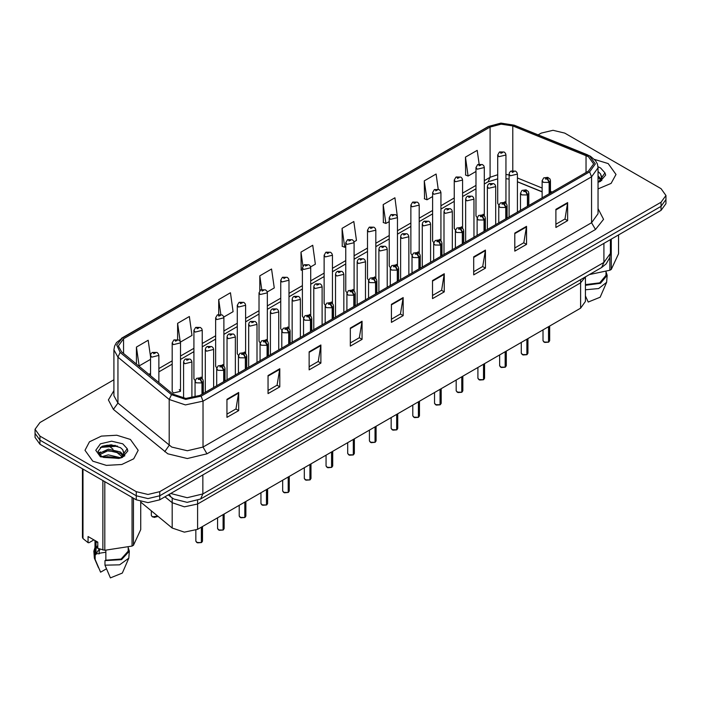 <?xml version="1.0" encoding="UTF-8"?>
<svg xmlns="http://www.w3.org/2000/svg" width="701" height="701" viewBox="0 0 701 701"><rect width="100%" height="100%" fill="white"/><g stroke="black" fill="none" stroke-linecap="round" stroke-linejoin="round"><path stroke-width="1.05" d="M580.594 279.611L580.594 282.88L585.405 276.834L580.594 282.88L197.568 504.019L184.363 506.788L172.201 502.74L165.015 496.807L172.201 502.74L172.201 528.063L140.717 502.1M585.458 276.807L585.458 301.421L580.594 308.203L197.568 529.343L184.363 532.112L172.201 528.063M483.077 214.226L484.295 215.82L484.295 167.53L477.197 169.221L475.988 167.53L475.988 215.917L477.153 217.59M462.599 228.342L462.599 180.061L455.501 181.752L454.283 180.061L454.283 228.447L455.457 230.112M439.676 239.278L440.894 240.872L440.894 192.582L433.805 194.282L432.587 192.582L432.587 240.978L433.761 242.642M417.98 251.808L419.198 253.394L419.198 205.113L412.109 206.804L410.891 205.113L410.891 253.499L412.057 255.173M396.284 264.33L397.502 265.924L397.502 217.634L390.413 219.334L389.195 217.634L389.195 266.029L390.361 267.694M375.806 278.455L375.806 230.165L368.708 231.865L367.499 230.165L367.499 278.551L368.665 280.225M352.892 289.39L354.11 290.976L354.11 242.695L347.013 244.386L345.795 242.695L345.795 291.081L346.969 292.746M331.187 301.912L332.405 303.507L332.405 255.217L325.317 256.916L324.099 255.217L324.099 303.612L325.273 305.277M309.491 314.442L310.709 316.037L310.709 267.747L303.621 269.438L302.403 267.747L302.403 316.133L303.568 317.807M289.014 328.559L289.014 280.269L281.925 281.968L280.707 280.269L280.707 328.664L281.872 330.329M266.1 339.494L267.318 341.089L267.318 292.799L260.22 294.499L259.011 292.799L259.011 341.194L260.176 342.859M244.404 352.025L245.613 353.611L245.613 305.329L238.524 307.02L237.306 305.329L237.306 353.716L238.48 355.389M222.699 364.546L223.917 366.141L223.917 317.851L216.828 319.551L215.61 317.851L215.61 366.246L216.784 367.911M201.003 377.077L202.221 378.671L202.221 330.381L195.132 332.081L193.914 330.381L193.914 378.768L195.08 380.441M180.525 391.298L180.525 342.912L173.436 344.603L172.218 342.912L172.218 391.298L173.436 392.998L180.525 391.298L179.307 389.607M504.773 201.695L505.991 203.29L505.991 155L498.902 156.7L497.684 155L497.684 203.395L498.849 205.06M580.594 308.203L580.594 282.88L197.568 504.019L184.363 506.788L172.201 502.74L172.201 497.999M542.171 191.855L517.391 181.831M462.59 228.342L461.381 226.747M375.797 278.446L374.588 276.86M289.005 328.559L287.796 326.964M608.214 163.596L594.466 159.381L608.214 163.596L615.995 174.453L608.214 163.596M130.386 439.466L116.778 435.26L101.417 436.136L89.483 441.788L85.005 450.314L92.786 461.17L106.403 465.368L121.764 464.5L133.698 458.84L138.176 450.314L130.386 439.466L116.778 435.26L101.417 436.136L89.483 441.788L85.005 450.314L92.786 461.17L106.403 465.368L121.764 464.5L133.698 458.84L138.176 450.314L130.386 439.466M588.428 156.7L593.624 163.938L588.428 171.167L199.908 395.478L185.826 398.44L172.858 394.111L121.562 351.823L118.355 345.952L123.551 338.714L490.113 127.083L501.101 124.13L512.808 125.935L588.428 156.7M589.646 155.999L513.798 125.129L500.952 123.139L488.895 126.382L122.333 338.013L116.716 344.971L120.151 352.393L171.447 394.681L185.677 399.43L201.126 396.179L589.646 171.868L595.342 163.938L589.646 155.999M113.93 379.776L39.913 422.501L35.05 429.284L35.05 437.424L39.913 444.215L136.266 499.839L136.266 495.765L148.016 498.577L159.767 495.765L661.087 206.331L665.95 199.548L661.087 206.331L159.767 495.765L148.016 498.577L136.266 495.765L39.913 440.14L136.266 495.765L136.266 491.699L148.016 494.503L159.767 491.699L661.087 202.265L665.95 195.483L661.087 188.692L564.734 133.067L552.984 130.263L541.233 133.067L538.123 134.864M35.05 433.358L39.913 440.14L35.05 433.358M226.931 399.281L226.931 417.367L238.682 410.584L238.682 392.499L226.931 399.281M226.931 414.16L235.983 408.937L238.682 392.499M235.904 408.981L238.682 410.584M268.054 375.534L268.054 393.629L279.804 386.847L279.804 368.752L268.054 375.534M268.054 390.422L277.105 385.191L279.804 368.752M277.026 385.243L279.804 386.847M309.176 351.797L309.176 369.883L320.927 363.1L320.927 345.015L309.176 351.797M309.176 366.676L318.228 361.453L320.927 345.015M318.149 361.497L320.927 363.1M350.307 328.05L350.307 346.145L362.058 339.363L362.058 321.268L350.307 328.05M350.307 342.929L359.35 337.707L362.058 321.268M359.271 337.751L362.058 339.363M555.919 209.336L555.919 227.431L567.67 220.649L567.67 202.554L555.919 209.336M555.919 224.224L564.971 218.992L567.67 202.554M564.892 219.045L567.67 220.649M514.797 233.082L514.797 251.168L526.547 244.386L526.547 226.3L514.797 233.082M514.797 247.961L523.849 242.739L526.547 226.3M523.77 242.783L526.547 244.386M473.674 256.829L473.674 274.915L485.425 268.132L485.425 250.038L473.674 256.829M473.674 271.708L482.726 266.476L485.425 250.038M482.647 266.529L485.425 268.132M432.552 280.566L432.552 298.661L444.303 291.87L444.303 273.784L432.552 280.566M432.552 295.445L441.604 290.223L444.303 273.784M441.525 290.267L444.303 291.87M391.43 304.313L391.43 322.399L403.18 315.616L403.18 297.531L391.43 304.313M391.43 319.192L400.481 313.969L403.18 297.531M400.402 314.013L403.18 315.616M598.049 188.963L611.053 183.364L615.995 174.453L611.053 183.364L598.049 188.963M35.05 429.284L39.913 436.075L136.266 491.699M479.125 164.06L477.197 150.321L465.455 157.103L465.639 175.084M438.204 189.226L436.075 174.067L424.324 180.849L424.517 198.83M397.397 216.828L394.952 197.805L383.202 204.587L383.394 222.567M354.005 241.88L356.485 240.452L353.83 221.551L342.079 228.333L342.272 246.314M150.522 356.713L148.209 340.265L136.458 347.048L136.458 364.108M180.42 342.097L191.986 335.42L189.331 316.519L177.581 323.301L177.581 339.486M223.821 317.045L233.109 311.682L230.454 292.781L218.712 299.564L218.712 314.399M267.212 291.993L274.231 287.936L271.585 269.035L259.834 275.817L259.834 290.626M310.604 266.932L315.354 264.189L312.707 245.289L300.957 252.08L301.141 270.06M302.403 270.525L300.957 269.99M300.957 252.08L302.911 266.003M342.079 228.333L344.734 247.234L345.795 246.621M344.734 247.234L342.079 246.244M383.202 204.587L385.857 223.488L389.195 221.569M385.857 223.488L383.202 222.497M424.324 180.849L426.979 199.75L432.587 196.508M426.979 199.75L424.324 198.76M465.455 157.103L468.102 176.004L475.988 171.456M468.102 176.004L465.455 175.013M259.834 275.817L261.745 289.434M218.712 299.564L220.789 314.39M177.581 323.301L180.113 341.326M136.458 347.048L139.113 365.948L150.522 359.359M139.113 365.948L138.351 365.659M117.575 446.143L100.357 447.431M136.266 499.839L148.016 502.643L159.767 499.839L661.087 210.405L665.95 203.623L665.95 195.483M548.55 342.158L544.773 342.43L543.003 340.695L543.976 342.053L548.576 342.106L544.055 342.097M548.576 341.974L548.778 326.57M549.391 193.713L549.391 182.313L547.306 177.861L545.352 178.992L547.262 179.018L545.772 178.431L546.719 178.203L547.35 178.965M547.262 179.018L549.137 182.462L543.389 182.383L542.171 180.692L543.687 177.896L547.761 177.327L550.031 179.035L550.478 180.692L549.391 182.313M549.137 193.862L549.137 182.462M548.576 342.106L548.576 326.692M517.391 212.184L517.391 174.111L510.293 175.802L509.075 174.111L509.531 172.464L510.74 171.228L512.212 171.307L512.256 172.411L514.21 171.281L512.3 171.254L513.789 171.85L512.843 172.078L512.212 171.307M512.86 172.087L512.86 171.614M512.3 171.254L510.88 171.149M497.684 155L499.34 152.117L500.812 152.205L500.856 153.309L502.819 152.178L500.9 152.152L502.389 152.739L501.443 152.967L500.812 152.205M501.46 152.976L501.46 152.503M500.9 152.152L499.48 152.047M501.443 152.967L501.425 152.529M526.854 354.688L523.069 354.96L521.307 353.225L522.28 354.575L526.872 354.636L522.359 354.627M526.872 354.496L527.082 339.1M527.695 206.234L527.695 194.834L525.61 190.392L523.647 191.522L525.566 191.548L524.076 190.952L525.023 190.733L525.654 191.496M525.566 191.548L527.432 194.983L521.693 194.913L520.475 193.213L521.991 190.427L526.065 189.857L528.335 191.566L528.782 193.213L527.695 194.834M527.432 206.383L527.432 194.983M526.872 354.636L526.872 339.214M505.158 367.21L501.373 367.49L499.611 365.747L500.584 367.105L505.176 367.166L500.663 367.149M505.176 367.026L505.386 351.622M505.999 218.765L505.999 207.365L503.914 202.913L501.951 204.044L503.87 204.07L502.38 203.483L503.327 203.255L503.958 204.026M503.87 204.07L505.736 207.514L499.997 207.443L498.779 205.744L500.295 202.957L504.37 202.379L506.639 204.096L507.086 205.744L505.999 207.365M505.736 218.914L505.736 207.514M505.176 367.166L505.176 351.744M483.453 379.74L479.677 380.012L477.916 378.277L478.888 379.635L483.48 379.688L478.967 379.679M483.48 379.556L483.681 364.152M484.295 231.286L484.295 219.895L482.218 215.444L480.255 216.574L482.174 216.6L480.684 216.013L481.622 215.785L482.253 216.548M482.174 216.6L484.04 220.035L478.301 219.965L477.083 218.274L478.599 215.479L482.674 214.909L484.943 216.618L485.39 218.274L484.295 219.895M484.04 231.435L484.04 220.035M483.48 379.688L483.48 364.275M461.757 392.271L457.981 392.542L456.211 390.799L457.183 392.157L461.784 392.218L457.262 392.201M461.784 392.078L461.985 376.682M462.599 243.817L462.599 232.417L460.513 227.974L458.559 229.104L460.469 229.122L458.98 228.535L459.926 228.307L460.557 229.078M460.469 229.122L462.345 232.566L456.596 232.495L455.387 230.795L456.903 228.009L460.978 227.439L463.238 229.148L463.694 230.795L462.599 232.417M462.345 243.966L462.345 232.566M461.784 392.218L461.784 376.796M495.686 224.714L495.686 186.632L488.597 188.332L487.379 186.632L487.826 184.985L489.035 183.75L490.516 183.837L490.56 184.941L492.514 183.811L490.604 183.785L492.093 184.372L491.147 184.6L490.516 183.837M491.164 184.608L491.164 184.135M490.604 183.785L489.184 183.68M491.147 184.6L491.129 184.161M473.99 237.245L473.99 199.163L466.901 200.863L465.683 199.163L466.13 197.516L467.339 196.28L468.82 196.359L468.855 197.472L470.818 196.333L468.899 196.315L470.389 196.902L469.442 197.13L468.82 196.359M468.899 196.315L467.488 196.201M452.294 249.766L452.294 211.693L445.205 213.384L443.987 211.693L444.434 210.037L445.643 208.81L447.115 208.889L447.159 209.993L449.122 208.863L447.203 208.837L448.693 209.433L447.746 209.652L447.115 208.889M447.764 209.669L447.764 209.196M447.203 208.837L445.783 208.732M601.747 178.028L600.512 173.822L598.277 171.78M598.049 182.251L600.074 181.585L605.699 175.092L605.007 172.849L598.812 181.612M598.049 175.951L601.169 179.114M601.484 179.763L601.765 180.613M598.26 177.519L600.687 179.798M600.512 173.822L601.922 177.335M601.931 177.511L600.538 181.349M589.208 274.643L609.852 270.244L611.237 269.447L618.536 253.727L618.536 234.966M585.458 284.615L599.67 282.845L606.023 275.3L606.023 271.62M585.458 285.272L600.459 283.3L607.136 275.3L606.023 271.743M585.458 289.802L598.68 288.54L606.602 282.301L607.136 275.3M585.458 295.91L588.192 302.008L600.161 297.198L606.602 282.301M609.852 270.244L609.852 257.311M611.237 239.181L611.237 269.447M123.928 453.889L122.693 449.692L120.458 447.65L111.161 444.758L101.899 446.467L98.044 451.383L101.557 456.465L118.732 458.48L122.254 457.455L127.88 450.953L127.188 448.71L120.87 457.578M101.925 456.684L108.348 454.87L120.572 457.788M117.356 457.551L107.367 456.693L103.397 457.411L119.188 458.384M99.121 454.362L99.498 453.284L108.348 449.122L120.441 451.952L123.35 454.984M99.463 454.783L108.296 450.568L120.441 453.389L122.868 455.668M123.665 455.632L123.946 456.474M122.693 449.692L124.103 453.205M124.112 453.381L122.719 457.21M93.916 539.893L88.948 542.758L88.046 542.697L88.046 536.502L97.833 542.153L97.833 548.348L104.799 550.329L132.033 546.114L133.418 545.317L140.717 529.588L140.717 501.671M99.314 548.918L96.239 553.65L99.314 553.808L99.069 551.81L99.314 553.238L105.807 552.186M105.807 550.399L105.807 560.16L121.08 559.048L128.204 551.17L128.204 547.49M105.807 560.16L104.948 560.651L121.501 559.652L129.317 551.17L128.204 547.604M104.948 560.651L104.948 565.181L119.634 564.813L128.782 558.171L129.317 551.17M104.948 565.181L110.372 577.878L122.333 573.067L128.782 558.171M98.403 453.153L100.523 451.97M102.46 446.204L107.367 445.205L117.47 446.099M98.666 453.696L99.56 453.161M103.38 451.672L107.367 450.953L117.356 451.812M97.833 542.25L96.239 542.162L96.361 541.303M97.833 547.998L96.239 547.902L97.833 545.378M132.033 546.114L132.033 497.395M133.418 498.192L133.418 545.317M104.799 481.675L104.799 550.329M102.907 550.04L102.907 480.579M82.972 469.065L82.972 538.526L88.046 542.697M82.972 538.526L82.464 537.43L82.464 468.776M94.977 540.497L94.977 551.17L96.011 554.509L96.011 541.102M94.977 547.604L93.864 551.17L95.161 554.999L96.011 554.509M93.864 551.17L94.398 558.171L95.161 559.521L95.161 554.999M106.421 568.853L100.576 572.226L95.161 559.521M99.954 549.146L99.069 551.81M99.314 553.238L99.314 553.808M440.062 404.792L436.276 405.064L434.515 403.329L435.487 404.687L440.088 404.749L435.566 404.731M440.088 404.608L440.289 389.204M440.903 256.347L440.903 244.947L438.817 240.496L436.863 241.626L438.773 241.652L437.284 241.065L438.23 240.837L438.861 241.6M438.773 241.652L440.649 245.096L434.9 245.017L433.682 243.326L435.198 240.531L439.273 239.961L441.542 241.679L441.989 243.326L440.903 244.947M440.649 256.496L440.649 245.096M440.088 404.749L440.088 389.327M418.366 417.323L414.58 417.594L412.819 415.859L413.792 417.218L418.383 417.27L413.87 417.261M418.383 417.139L418.593 401.734M419.207 268.869L419.207 257.469L417.121 253.026L415.158 254.156L417.077 254.183L415.588 253.587L416.534 253.368L417.165 254.13M417.077 254.183L418.944 257.618L413.204 257.547L411.986 255.847L413.502 253.061L417.577 252.491L419.846 254.2L420.293 255.847L419.207 257.469M418.944 269.018L418.944 257.618M418.383 417.27L418.383 401.848M396.67 429.853L392.884 430.125L391.123 428.381L392.096 429.739L396.687 429.801L392.174 429.783M396.687 429.66L396.897 414.265M397.511 281.399L397.511 269.999L395.425 265.556L393.463 266.687L395.382 266.704L393.892 266.117L394.838 265.889L395.46 266.66M395.382 266.704L397.248 270.148L391.509 270.078L390.291 268.378L391.806 265.591L395.881 265.022L398.15 266.73L398.597 268.378L397.511 269.999M397.248 281.548L397.248 270.148M396.687 429.801L396.687 414.379M430.598 262.297L430.598 224.215L423.5 225.915L422.291 224.215L422.738 222.567L423.947 221.332L425.419 221.42L425.463 222.524L427.417 221.393L425.507 221.367L426.997 221.954L426.05 222.182L425.419 221.42M426.068 222.191L426.068 221.718M425.507 221.367L424.087 221.262M426.05 222.182L426.033 221.744M408.902 274.818L408.902 236.745L401.804 238.436L400.586 236.745L401.042 235.098L402.251 233.862L403.723 233.941L403.767 235.045L405.721 233.915L403.811 233.897L405.301 234.485L404.354 234.712L403.723 233.941M404.372 234.721L404.372 234.248M403.811 233.897L402.392 233.784M404.354 234.712L404.337 234.265M387.197 287.349L387.197 249.276L380.108 250.967L378.89 249.276L379.337 247.619L380.547 246.393L382.027 246.472L382.071 247.576L384.025 246.445L382.115 246.419L383.605 247.006L382.658 247.234L382.027 246.472M382.115 246.419L380.696 246.314M374.965 442.375L371.188 442.646L369.427 440.911L370.4 442.27L374.991 442.322L370.478 442.313M374.991 442.191L375.193 426.786M375.806 293.929L375.806 282.529L373.729 278.078L371.767 279.208L373.686 279.235L372.196 278.647L373.134 278.42L373.764 279.182M373.686 279.235L375.552 282.678L369.813 282.599L368.595 280.908L370.11 278.113L374.185 277.543L376.455 279.252L376.901 280.908L375.806 282.529M375.552 294.07L375.552 282.678M374.991 442.322L374.991 426.909M353.269 454.905L349.492 455.177L347.722 453.442L348.695 454.791L353.295 454.853L348.774 454.844M353.295 454.712L353.497 439.317M354.11 306.451L354.11 295.051L352.025 290.608L350.071 291.739L351.981 291.765L350.491 291.169L351.438 290.95L352.068 291.712M351.981 291.765L353.856 295.2L348.108 295.13L346.89 293.43L348.415 290.643L352.489 290.074L354.75 291.782L355.205 293.43L354.11 295.051M353.856 306.6L353.856 295.2M353.295 454.853L353.295 439.431M331.573 467.427L327.788 467.707L326.026 465.963L326.999 467.322L331.599 467.383L327.078 467.365M331.599 467.243L331.801 451.838M332.414 318.981L332.414 307.581L330.329 303.13L328.375 304.26L330.285 304.287L328.795 303.699L329.742 303.472L330.373 304.243M330.285 304.287L332.16 307.73L326.412 307.66L325.194 305.96L326.71 303.174L330.784 302.595L333.054 304.313L333.501 305.96L332.414 307.581M332.16 319.13L332.16 307.73M331.599 467.383L331.599 451.961M309.877 479.957L306.092 480.229L304.33 478.494L305.303 479.852L309.895 479.905L305.382 479.896M309.895 479.773L310.105 464.369M310.718 331.503L310.718 320.112L308.633 315.66L306.67 316.791L308.589 316.817L307.099 316.23L308.046 316.002L308.677 316.764M308.589 316.817L310.455 320.252L304.716 320.182L303.498 318.491L305.014 315.695L309.088 315.126L311.358 316.834L311.805 318.491L310.718 320.112M310.455 331.652L310.455 320.252M309.895 479.905L309.895 464.491M288.181 492.488L284.396 492.759L282.634 491.015L283.607 492.374L288.199 492.435L283.686 492.417M288.199 492.295L288.409 476.899M289.014 344.033L289.014 332.633L286.937 328.191L284.974 329.321L286.893 329.339L285.403 328.751L286.35 328.524L286.972 329.295M286.893 329.339L288.759 332.782L283.02 332.712L281.802 331.012L283.318 328.226L287.392 327.656L289.662 329.365L290.109 331.012L289.014 332.633M288.759 344.182L288.759 332.782M288.199 492.435L288.199 477.013M365.501 299.879L365.501 261.797L358.413 263.497L357.195 261.797L357.641 260.15L358.851 258.914L360.332 258.993L360.367 260.106L362.329 258.976L360.41 258.949L360.971 259.3M360.41 258.949L359 258.844M360.936 259.756L360.332 258.993M360.954 259.764L360.936 259.317M343.805 312.401L343.805 274.328L336.717 276.019L335.499 274.328L335.945 272.68L337.155 271.445L338.627 271.524L338.671 272.628L340.633 271.497L338.714 271.471L340.204 272.067L339.258 272.295L338.627 271.524M339.275 272.303L339.275 271.83M338.714 271.471L337.295 271.366M339.258 272.295L339.24 271.848M322.11 324.931L322.11 286.849L315.012 288.549L313.803 286.849L314.25 285.202L315.459 283.966L316.931 284.054L316.975 285.158L318.929 284.028L317.018 284.001L318.508 284.588L317.562 284.816L316.931 284.054M317.579 284.825L317.579 284.352M317.018 284.001L315.599 283.896M317.562 284.816L317.544 284.378M300.414 337.461L300.414 299.38L293.316 301.079L292.098 299.38L292.554 297.732L293.754 296.497L295.235 296.576L295.279 297.688L297.233 296.549L295.323 296.532L296.812 297.119L295.866 297.347L295.883 296.882M295.323 296.532L293.903 296.418M295.848 296.9L295.235 296.576M278.709 349.983L278.709 311.91L271.62 313.601L270.402 311.91L270.849 310.254L272.058 309.027L273.539 309.106L273.583 310.21L275.537 309.08L273.627 309.053L275.107 309.649L274.17 309.868L274.187 309.413M273.627 309.053L272.207 308.948M274.152 309.86L273.539 309.106M274.17 309.868L274.152 309.43M266.476 505.009L262.7 505.281L260.93 503.546L261.911 504.904L266.503 504.965L261.99 504.948M266.503 504.825L266.704 489.421M267.318 356.564L267.318 345.164L265.241 340.712L263.278 341.843L265.197 341.869L263.707 341.282L264.645 341.054L265.276 341.816M265.197 341.869L267.063 345.313L261.324 345.234L260.106 343.543L261.622 340.747L265.697 340.178L267.966 341.895L268.413 343.543L267.318 345.164M267.063 356.713L267.063 345.313M266.503 504.965L266.503 489.543M244.78 517.54L241.004 517.811L239.234 516.076L240.206 517.434L244.807 517.487L240.285 517.478M244.807 517.356L245.008 501.951M245.622 369.085L245.622 357.685L243.536 353.243L241.582 354.373L243.492 354.399L242.003 353.803L242.949 353.584L243.58 354.347M243.492 354.399L245.368 357.834L239.619 357.764L238.401 356.064L239.926 353.278L244.001 352.708L246.261 354.417L246.717 356.064L245.622 357.685M245.368 369.234L245.368 357.834M244.807 517.487L244.807 502.065M223.084 530.07L219.299 530.342L217.538 528.598L218.51 529.956L223.111 530.017L218.589 530M223.111 529.877L223.312 514.481M223.926 381.616L223.926 370.216L221.84 365.773L219.886 366.903L221.796 366.921L220.307 366.334L221.253 366.106L221.884 366.877M221.796 366.921L223.672 370.365L217.923 370.294L216.705 368.595L218.221 365.808L222.296 365.239L224.565 366.947L225.012 368.595L223.926 370.216M223.672 381.765L223.672 370.365M223.111 530.017L223.111 514.595M201.389 542.592L197.603 542.863L195.842 541.128L196.815 542.486L201.406 542.539L196.893 542.53M201.406 542.408L201.616 527.003M202.23 394.146L202.23 382.746L200.144 378.295L198.181 379.425L200.1 379.451L198.611 378.864L199.557 378.636L200.188 379.399M200.1 379.451L201.967 382.895L196.227 382.816L195.009 381.125L196.525 378.33L200.6 377.76L202.869 379.469L203.316 381.125L202.23 382.746M201.967 394.286L201.967 382.895M201.406 542.539L201.406 527.126M257.013 362.513L257.013 324.432L249.924 326.131L248.706 324.432L249.153 322.784L250.362 321.549L251.843 321.636L251.878 322.74L253.841 321.61L251.922 321.584L253.411 322.171L252.465 322.399L251.843 321.636M252.483 322.407L252.483 321.934M251.922 321.584L250.511 321.479M235.317 375.035L235.317 336.962L228.228 338.653L227.01 336.962L227.457 335.315L228.666 334.079L230.138 334.158L230.182 335.262L232.145 334.132L230.226 334.114L231.716 334.701L230.769 334.929L230.138 334.158M230.787 334.938L230.787 334.465M230.226 334.114L228.806 334M230.752 334.92L230.752 334.482M213.621 387.565L213.621 349.492L206.523 351.183L205.314 349.492L205.761 347.836L206.97 346.601L208.442 346.688L208.486 347.792L210.44 346.662L208.53 346.636L210.02 347.223L209.073 347.451L208.442 346.688M208.53 346.636L207.11 346.531M191.925 398.133L191.925 362.014L184.827 363.714L183.609 362.014L184.065 360.367L185.266 359.131L186.746 359.21L186.79 360.323L188.744 359.192L186.834 359.166L188.324 359.753L187.377 359.981L186.746 359.21M187.395 359.99L187.395 359.517M186.834 359.166L185.414 359.061M187.36 359.972L187.36 359.534M475.988 167.53L477.644 164.647L479.116 164.726L479.16 165.83L481.114 164.7L479.204 164.682L480.693 165.27L479.747 165.497L479.116 164.726M479.204 164.682L477.784 164.569M454.283 180.061L455.939 177.169L457.42 177.257L457.464 178.361L459.418 177.23L457.508 177.204L458.997 177.791L458.051 178.019L458.068 177.563M457.508 177.204L456.088 177.099M458.033 178.01L457.42 177.257M458.051 178.019L458.033 177.581M432.587 192.582L434.243 189.699L435.724 189.778L435.759 190.891L437.722 189.761L435.803 189.734L436.373 190.085M435.803 189.734L434.392 189.62M436.337 190.541L435.724 189.778M436.355 190.549L436.337 190.102M410.891 205.113L412.547 202.23L414.028 202.309L414.063 203.413L416.026 202.282L414.107 202.256L415.597 202.852L414.65 203.071L414.028 202.309M414.668 203.088L414.668 202.615M414.107 202.256L412.696 202.151M414.65 203.071L414.633 202.633M389.195 217.634L390.851 214.751L392.323 214.839L392.367 215.943L394.33 214.813L392.411 214.786L392.972 215.137M392.411 214.786L390.992 214.681M392.937 215.163L392.323 214.839M367.499 230.165L369.155 227.282L370.627 227.361L370.671 228.465L372.625 227.334L370.715 227.317L372.205 227.904L371.258 228.132L371.276 227.667M370.715 227.317L369.296 227.203M371.241 228.123L370.627 227.361M371.258 228.132L371.241 227.685M345.795 242.695L347.451 239.812L348.932 239.891L348.975 240.995L350.929 239.865L349.019 239.838L350.509 240.434L349.562 240.653L349.58 240.198M349.019 239.838L347.6 239.733M349.545 240.645L348.932 239.891M349.562 240.653L349.545 240.215M324.099 255.217L325.755 252.334L327.236 252.421L327.271 253.525L329.233 252.395L327.314 252.369L328.804 252.956L327.866 253.184L327.236 252.421M327.884 253.192L327.884 252.719M327.314 252.369L325.904 252.264M327.866 253.184L327.849 252.746M302.403 267.747L304.059 264.864L305.54 264.943L305.575 266.047L307.537 264.917L305.618 264.899L307.108 265.486L306.162 265.714L306.179 265.25M305.618 264.899L304.208 264.785M306.144 265.697L305.54 264.943M306.162 265.714L306.144 265.267M280.707 280.269L282.363 277.386L283.835 277.473L283.879 278.577L285.842 277.447L283.923 277.421L284.483 277.78M283.923 277.421L282.503 277.316M284.448 278.227L283.835 277.473M284.466 278.236L284.448 277.798M259.011 292.799L260.667 289.916L262.139 289.995L262.183 291.108L264.137 289.977L262.227 289.951L262.787 290.302M262.227 289.951L260.807 289.837M262.752 290.757L262.139 289.995M262.77 290.766L262.752 290.319M237.306 305.329L238.962 302.446L240.443 302.525L240.487 303.629L242.441 302.499L240.531 302.473L242.02 303.069L241.074 303.288L240.443 302.525M241.091 303.305L241.091 302.832M240.531 302.473L239.111 302.368M241.074 303.288L241.056 302.85M215.61 317.851L217.266 314.968L218.747 315.056L218.782 316.16L220.745 315.029L218.826 315.003L220.316 315.59L219.378 315.818L218.747 315.056M218.826 315.003L217.415 314.898M193.914 330.381L195.57 327.498L197.042 327.577L197.086 328.681L199.049 327.551L197.13 327.533L198.62 328.121L197.673 328.348L197.042 327.577M197.691 328.357L197.691 327.884M197.13 327.533L195.719 327.42M197.656 328.34L197.656 327.902M172.218 342.912L173.874 340.029L175.346 340.108L175.39 341.212L177.353 340.081L175.434 340.055L176.924 340.651L175.977 340.87L175.995 340.414M175.434 340.055L174.014 339.95M175.96 340.861L175.346 340.108M175.977 340.87L175.96 340.432M158.829 382.544L158.829 355.433L151.731 357.133L150.522 355.433L150.969 353.786L152.178 352.55L153.65 352.638L153.694 353.742L155.648 352.612L153.738 352.585L155.228 353.173L154.281 353.4L153.65 352.638M154.299 353.409L154.299 352.936M153.738 352.585L152.319 352.48M154.281 353.4L154.264 352.962M197.568 500.47L197.568 529.343M598.049 208.609L603.526 219.334L595.482 229.507L206.961 453.819L203.045 447.036L591.565 222.725L598.049 213.682L598.049 167.819L591.565 176.871L589.646 171.868M206.961 453.819L187.377 458.507L167.793 453.819L113.396 409.393L108.392 399.964L113.93 390.632M171.71 447.036L187.377 450.787L203.045 447.036L203.045 401.182L185.441 404.88L169.23 399.474L117.934 357.177L113.93 349.843L113.93 395.697L117.934 403.04L171.71 447.036M598.049 167.819L597.383 164.016L595.517 160.608L590.417 156.244L587.052 154.737M587.508 154.833L514.254 125.216L500.838 123.122L488.895 126.382M122.333 338.013L116.454 342.64L114.587 346.04L113.93 349.843M120.151 352.393L117.934 357.177L117.934 403.04L113.396 409.393M514.254 125.216L513.798 125.129M171.447 394.681L169.23 399.474L169.23 445.328L164.691 451.689M201.126 396.179L203.045 401.182L591.565 176.871L591.565 222.725L595.482 229.507M159.767 491.699L159.767 499.839M661.087 202.265L661.087 210.405M39.913 436.075L39.913 444.215M123.551 338.714L123.551 353.462M586.062 155.552L586.062 172.534M512.808 125.935L512.808 170.562M552.23 192.074L550.478 191.364M542.171 188.008L517.391 177.984M509.075 174.987L505.991 174.47M497.684 174.698L490.113 177.283L484.295 180.639M490.113 127.083L490.113 177.283L488.045 181.848L484.295 184.012M475.988 185.441L462.599 193.169M454.283 197.971L440.894 205.7M432.587 210.493L419.198 218.221M410.891 223.023L397.502 230.752M389.195 235.545L375.806 243.282M367.499 248.075L354.11 255.804M345.795 260.606L332.405 268.334M324.099 273.127L310.709 280.856M302.403 285.657L289.014 293.386M280.707 298.188L267.318 305.916M259.011 310.709L245.613 318.438M237.306 323.24L223.917 330.968M215.61 335.761L202.221 343.499M193.914 348.292L180.525 356.02M172.218 360.822L158.829 368.551M150.522 373.344L148.84 374.316M391.43 304.882L403.128 298.127M432.552 281.145L444.25 274.38M473.674 257.398L485.381 250.643M514.797 233.652L526.504 226.896M555.919 209.914L567.626 203.159M350.307 328.629L362.005 321.873M309.176 352.366L320.883 345.611M268.054 376.113L279.76 369.357M226.931 399.85L238.638 393.095M170.746 493.495L187.176 497.701L202.843 493.96L603.903 262.411L610.387 253.368L609.721 257.758L606.102 263.944L601.607 267.484L200.547 499.033L202.843 493.96L202.843 474.963M603.903 243.413L603.903 262.411L601.607 267.484M169.3 494.328L171.062 497.132L168.336 494.888M122.798 454.125L123.516 454.721M123.884 455.028L124.848 455.816M108.962 445.757L109.768 446.59L108.83 445.766M548.778 341.992L549.654 340.695L549.654 326.07M527.082 354.522L527.949 353.225L527.949 338.592M505.386 367.044L506.253 365.747L506.253 351.122M483.681 379.574L484.557 378.277L484.557 363.653M461.985 392.096L462.862 390.799L462.862 376.174M605.007 172.849L600.617 167.977L598.006 166.759M598.531 182.111L601.914 177.572M115.279 445.389L101.768 446.537M127.188 448.71L122.798 443.847L111.59 441.166L100.383 443.847L95.748 450.314L100.383 456.78L118.732 458.48M120.712 457.981L124.095 453.442M440.289 404.626L441.166 403.329L441.166 388.704M418.593 417.156L419.461 415.859L419.461 401.226M396.897 429.678L397.765 428.381L397.765 413.756M375.193 442.208L376.069 440.911L376.069 426.287M353.497 454.739L354.373 453.442L354.373 438.808M331.801 467.26L332.677 465.963L332.677 451.339M310.105 479.791L310.972 478.494L310.972 463.869M288.409 492.312L289.276 491.015L289.276 476.391M266.704 504.843L267.58 503.546L267.58 488.921M245.008 517.373L245.885 516.076L245.885 501.443M223.312 529.895L224.189 528.598L224.189 513.973M201.616 542.425L202.484 541.128L202.484 526.504M152.319 516.795L157.76 516.155L154.684 517.408L152.345 516.847L151.346 515.437L152.319 516.795M156.98 516.821L152.397 516.839M488.124 126.627L121.562 338.259M509.075 179.062L505.991 178.65M497.684 178.825L488.045 181.848M475.988 188.814L462.599 196.543M454.283 201.336L440.894 209.073M432.587 213.866L419.198 221.595M410.891 226.397L397.502 234.125M389.195 238.918L375.806 246.647M367.499 251.449L354.11 259.177M345.795 263.97L332.405 271.708M324.099 276.501L310.709 284.229M302.403 289.031L289.014 296.76M280.707 301.553L267.318 309.29M259.011 314.083L245.613 321.812M237.306 326.613L223.917 334.342M215.61 339.135L202.221 346.864M193.914 351.665L180.525 359.394M172.218 364.187L158.829 371.924M542.171 191.732L517.391 181.717M200.547 499.033L187.176 502.389L173.804 499.033L171.062 497.132M610.387 253.368L610.387 239.672M121.965 456.649L115.569 451.383M113.01 449.262L109.768 446.59M543.003 340.695L543.003 329.908M542.171 197.875L542.171 180.692M550.478 193.082L550.478 180.692M549.654 340.695L548.752 342.044M517.391 174.111L516.935 172.464L515.594 171.149L511.003 171.07M509.075 216.986L509.075 174.111M505.991 155L505.544 153.353L504.203 152.038L499.603 151.968M521.307 353.225L521.307 342.43M520.475 210.405L520.475 193.213M528.782 205.603L528.782 193.213M527.949 353.225L527.056 354.566M499.611 365.747L499.611 354.96M498.779 222.927L498.779 205.744M507.086 218.134L507.086 205.744M506.253 365.747L505.36 367.096M477.916 378.277L477.916 367.482M477.083 235.457L477.083 218.274M485.39 230.664L485.39 218.274M484.557 378.277L483.664 379.627M456.211 390.799L456.211 380.012M455.387 247.988L455.387 230.795M463.694 243.186L463.694 230.795M462.862 390.799L461.968 392.148M495.686 186.632L495.239 184.985L493.898 183.671L489.307 183.601M487.379 229.507L487.379 186.632M473.99 199.163L473.543 197.516L472.202 196.201L467.611 196.122M465.683 242.038L465.683 199.163M452.294 211.693L451.847 210.037L450.506 208.723L445.906 208.653M443.987 254.568L443.987 211.693M98.534 567.74L94.398 558.171M434.515 403.329L434.515 392.542M433.682 260.509L433.682 243.326M441.989 255.716L441.989 243.326M441.166 403.329L440.263 404.679M412.819 415.859L412.819 405.064M411.986 273.04L411.986 255.847M420.293 268.238L420.293 255.847M419.461 415.859L418.567 417.2M391.123 428.381L391.123 417.594M390.291 285.561L390.291 268.378M398.597 280.768L398.597 268.378M397.765 428.381L396.871 429.731M430.598 224.215L430.151 222.567L428.802 221.253L424.21 221.183M422.291 267.09L422.291 224.215M408.902 236.745L408.446 235.098L407.106 233.784L402.514 233.705M400.586 279.62L400.586 236.745M387.197 249.276L386.75 247.619L385.41 246.305L380.818 246.235M378.89 292.142L378.89 249.276M369.427 440.911L369.427 430.125M368.595 298.091L368.595 280.908M376.901 293.298L376.901 280.908M376.069 440.911L375.175 442.261M347.722 453.442L347.722 442.646M346.89 310.622L346.89 293.43M355.205 305.82L355.205 293.43M354.373 453.442L353.479 454.783M326.026 465.963L326.026 455.177M325.194 323.143L325.194 305.96M333.501 318.35L333.501 305.96M332.677 465.963L331.775 467.313M304.33 478.494L304.33 467.698M303.498 335.674L303.498 318.491M311.805 330.881L311.805 318.491M310.972 478.494L310.079 479.843M282.634 491.015L282.634 480.229M281.802 348.204L281.802 331.012M290.109 343.402L290.109 331.012M289.276 491.015L288.383 492.365M365.501 261.797L365.055 260.15L363.714 258.835L359.122 258.765M357.195 304.672L357.195 261.797M343.805 274.328L343.359 272.68L342.018 271.366L337.418 271.287M335.499 317.202L335.499 274.328M322.11 286.849L321.663 285.202L320.313 283.887L315.722 283.817M313.803 329.724L313.803 286.849M300.414 299.38L299.958 297.732L298.617 296.418L294.026 296.339M292.098 342.254L292.098 299.38M278.709 311.91L278.262 310.254L276.921 308.939L272.33 308.869M270.402 354.785L270.402 311.91M260.93 503.546L260.93 492.759M260.106 360.726L260.106 343.543M268.413 355.933L268.413 343.543M267.58 503.546L266.687 504.895M239.234 516.076L239.234 505.281M238.401 373.256L238.401 356.064M246.717 368.454L246.717 356.064M245.885 516.076L244.991 517.417M217.538 528.598L217.538 517.811M216.705 385.778L216.705 368.595M225.012 380.985L225.012 368.595M224.189 528.598L223.286 529.947M195.842 541.128L195.842 530.21M195.009 397.485L195.009 381.125M203.316 393.515L203.316 381.125M202.484 541.128L201.59 542.478M257.013 324.432L256.566 322.784L255.225 321.47L250.634 321.4M248.706 367.306L248.706 324.432M235.317 336.962L234.87 335.315L233.529 334L228.929 333.921M227.01 379.837L227.01 336.962M213.621 349.492L213.174 347.836L211.825 346.522L207.233 346.452M205.314 392.358L205.314 349.492M191.925 362.014L191.469 360.367L190.129 359.052L185.537 358.982M183.609 398.247L183.609 362.014M484.295 167.53L483.839 165.883L482.498 164.569L477.907 164.49M462.599 180.061L462.143 178.404L460.802 177.09L456.211 177.02M440.894 192.582L440.447 190.935L439.106 189.62L434.515 189.542M419.198 205.113L418.751 203.456L417.41 202.151L412.81 202.072M397.502 217.634L397.055 215.987L395.714 214.672L391.114 214.602M375.806 230.165L375.35 228.517L374.01 227.203L369.418 227.124M354.11 242.695L353.654 241.039L352.314 239.724L347.722 239.654M332.405 255.217L331.959 253.569L330.618 252.255L326.026 252.185M310.709 267.747L310.263 266.1L308.922 264.785L304.322 264.706M289.014 280.269L288.567 278.621L287.226 277.307L282.626 277.237M267.318 292.799L266.862 291.152L265.521 289.837L260.93 289.758M245.613 305.329L245.166 303.673L243.825 302.368L239.234 302.289M223.917 317.851L223.47 316.204L222.129 314.889L217.538 314.819M202.221 330.381L201.774 328.734L200.433 327.42L195.833 327.341M180.525 342.912L180.078 341.256L178.737 339.941L174.137 339.871M151.346 515.437L151.346 510.863M158.829 355.433L158.373 353.786L157.033 352.472L152.441 352.401M150.522 375.692L150.522 355.433"/></g></svg>
